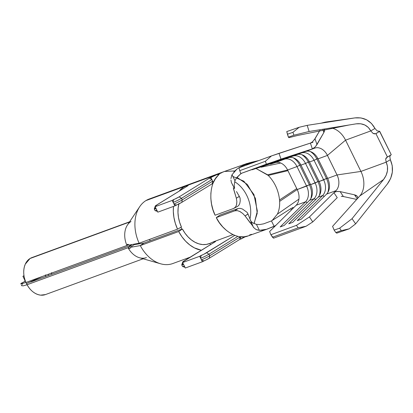 <?xml version="1.0" encoding="UTF-8"?>
<svg xmlns="http://www.w3.org/2000/svg" width="413" height="413" viewBox="0 0 413 413"><rect width="100%" height="100%" fill="white"/><g stroke="black" fill="none" stroke-linecap="round" stroke-linejoin="round"><path stroke-width="0.62" d="M253.561 227.548L252.71 225.947M274.97 225.885L266.581 229.287L259.385 230.351L256.437 224.367L252.89 222.968L250.939 221.316L252.89 222.968L256.437 224.367L259.385 230.351L256.932 229.881M275.992 225.219L274.149 226.381L276.039 225.178L274.149 226.381L271.465 220.919L290.721 208.699L271.465 220.919L263.633 223.841L259.813 224.527L256.437 224.367L259.813 224.527L263.633 223.841L271.465 220.919L274.149 226.381L266.581 229.287L262.771 230.186L259.385 230.351L255.983 229.494L253.401 227.326L247.986 213.991L246.494 215.028L248.032 214.084L247.113 212.37L242.385 208.978L240.061 208.338L237.996 208.57L219.959 215.065L216.283 217.62L219.293 222.566L222.808 226.954L226.722 230.661M234.207 185.009L234.62 188.318L234.207 185.009L234.961 180.718L234.207 185.009M232.018 174.735L234.961 180.718L232.018 174.735L236.969 169.041L240.449 166.806L249.256 162.81M230.944 178.55L231.838 175.117M233.164 185.907L231.388 182.484L230.929 180.022M236.494 191.555L239.313 196.361L237.774 197.311L239.354 196.454L236.494 191.555M181.596 229.267A28.229 20.371 69.9 0 0 181.08 227.212M184.947 267.288L182.587 266.499A6.567 0.666 153.8 0 0 184.348 266.07L185.308 268.022L202.375 261.77L185.308 268.022L183.579 264.506A6.567 0.666 153.8 0 1 181.756 264.893L182.525 266.457A6.567 0.666 -26.2 0 0 184.348 266.07L182.618 262.554L199.685 256.297L200.646 258.254A6.567 0.666 -26.2 0 0 208.983 254.176L237.862 236.355L208.983 254.176A6.567 0.666 153.8 0 1 200.646 258.254L201.415 259.818A6.567 0.666 -26.2 0 0 209.752 255.74L208.983 254.176L206.598 252.746L234.718 235.395L203.846 254.232L199.685 256.297L182.618 262.554L183.976 261.718L182.758 261.961L215.596 241.486L214.177 242.008L214.936 241.393L214.084 241.569L232.973 234.646L213.753 241.688M234.63 181.735A28.229 20.371 -110.1 0 1 249.963 218.905A28.229 20.371 -110.1 0 0 234.63 181.735M209.85 243.417L209.835 243.422A28.229 20.371 -110.1 0 1 209.117 243.706A28.229 20.371 -110.1 0 1 182.396 228.972L143.992 243.045L134.127 244.651L130.353 247.341L140.301 245.596L143.992 243.045L182.396 228.972L178.705 231.528L140.301 245.596L130.353 247.341L130.214 248.198M211.838 242.514L210.754 243.014M179.216 191.111A34.356 24.795 -110.1 0 1 182.479 187.827L186.309 185.804L145.913 200.604A34.356 24.795 69.9 0 0 139.129 243.221L177.533 229.153A34.356 24.795 -110.1 0 1 173.481 206.417L173.315 211.399L173.909 217.388L175.334 223.371L177.533 229.153L181.436 227.021L179.645 222.333L178.483 217.486L177.977 212.633L178.148 207.92L178.994 203.501M149.186 199.014A34.356 24.795 69.9 0 0 145.913 200.604L214.187 175.592A34.356 24.795 -110.1 0 1 217.46 174.002L149.186 199.014M25.591 263.799L30.03 258.507L31.909 257.593A19.695 14.212 69.9 0 0 30.03 258.507L129.403 222.101L30.03 258.507A19.695 14.212 69.9 0 0 25.936 282.471L127.07 245.446L128.722 244.599L127.07 245.446L127.725 244.228L129.228 245.048L139.129 243.221A34.356 24.795 -110.1 0 1 142.852 202.959M25.095 280.293A1.094 0.79 69.9 0 0 25.074 280.432L24.579 281.439L25.394 281.134L24.512 281.475L25.399 281.15L21.45 283.189L20.65 283.974L25.936 282.471L127.07 245.446L127.725 244.228L129.228 245.048L139.129 243.221L177.533 229.153L181.436 227.021A28.229 20.371 -110.1 0 1 178.881 203.919M149.785 239.318A13.567 9.793 -110.1 0 1 149.95 240.862A13.567 9.793 -110.1 0 0 149.785 239.318M48.651 275.461A13.567 9.793 69.9 0 0 48.367 274.258A13.567 9.793 -110.1 0 1 48.651 275.461M129.759 248.481L128.185 247.717L131.659 245.054L30.67 282.048L131.659 245.054L128.185 247.717L131.659 245.054L128.04 247.743L27.051 284.743A19.695 14.212 69.9 0 0 45.456 294.577L41.001 295.109M129.228 222.891A19.695 14.212 69.9 0 0 126.925 245.477A19.695 14.212 -110.1 0 1 131.019 221.507M51.346 272.786L51.289 273.184M39.467 294.877L39.767 295.032C34.238 293.834 29.808 290.034 26.468 283.623L42.436 276.431L26.468 283.623C23.417 277.04 22.911 270.814 24.961 264.94L24.95 265.373M45.342 274.903L45.771 276.519M314.107 140.115L319.905 130.353L315 138.814L316.993 144.56L314.964 147.147L312.357 148.902L310.395 143.099L279.002 153.331L281 159.124L312.357 148.902L310.395 143.099L313.008 142.248L271.47 155.933L265.378 161.276L266.38 164.173L315.005 148.04L305.615 151.478L315.005 148.04A13.128 9.473 -110.1 0 1 327.432 155.422L318.041 158.866A13.128 9.473 69.9 0 0 305.615 151.478L273.112 162.072L301.635 152.939A13.128 9.473 -110.1 0 1 314.061 160.321L309.507 161.989A13.128 9.473 69.9 0 0 297.081 154.607L264.578 165.2L293.101 156.062A13.128 9.473 -110.1 0 1 305.527 163.45L300.974 165.117A13.128 9.473 69.9 0 0 288.548 157.73L252.064 169.784L284.567 159.191A13.128 9.473 -110.1 0 1 296.993 166.578L287.603 170.017A13.128 9.473 69.9 0 0 280.742 163.016A13.128 9.473 69.9 0 0 275.177 162.629L284.567 159.191L271.078 163.971M323.673 179.856L319.12 181.524L309.507 161.989L314.061 160.321L323.673 179.856A13.128 9.473 -110.1 0 1 322.61 195.566L318.056 197.233A13.128 9.473 69.9 0 0 319.12 181.524L326.451 178.499A15.317 11.053 -110.1 0 1 327.767 192.639A15.317 11.053 69.9 0 0 326.451 178.499L327.514 178.111L326.451 178.499L316.838 158.964L314.061 160.321L323.673 179.856L326.451 178.499L316.838 158.964L314.061 160.321A13.128 9.473 69.9 0 0 301.635 152.939L273.112 162.072L305.615 151.478A13.128 9.473 -110.1 0 1 318.041 158.866L327.432 155.422L337.039 174.957L327.654 178.395L318.041 158.866L327.654 178.395L337.039 174.957A13.128 9.473 -110.1 0 1 335.981 190.667L326.59 194.105A13.128 9.473 69.9 0 0 327.654 178.395A13.128 9.473 -110.1 0 1 326.59 194.105L335.981 190.667L309.451 216.939L296.477 225.348L270.876 234.729L269.622 231.528L296.152 205.256L305.543 201.818L280.184 226.928L284.165 225.472L309.523 200.357L314.076 198.689L288.718 223.805L292.698 222.344L318.056 197.233L322.61 195.566L297.252 220.676L301.232 219.215L326.59 194.105L301.232 219.215L297.252 220.676L322.61 195.566A13.128 9.473 69.9 0 0 323.673 179.856M315.14 182.985L310.586 184.652L300.974 165.117L305.527 163.45L315.14 182.985A13.128 9.473 -110.1 0 1 314.076 198.689L309.523 200.357A13.128 9.473 69.9 0 0 310.586 184.652L317.917 181.622A15.317 11.053 -110.1 0 1 319.234 195.762A15.317 11.053 69.9 0 0 317.917 181.622L318.975 181.235L317.917 181.622L308.305 162.092L305.527 163.45L315.14 182.985L317.917 181.622L308.305 162.092L305.527 163.45A13.128 9.473 69.9 0 0 293.101 156.062L264.578 165.2L297.081 154.607A13.128 9.473 -110.1 0 1 309.507 161.989L319.12 181.524A13.128 9.473 -110.1 0 1 318.056 197.233L292.698 222.344L288.718 223.805L314.076 198.689A13.128 9.473 69.9 0 0 315.14 182.985M306.601 186.108L297.215 189.546L287.603 170.017L296.993 166.578L306.601 186.108A13.128 9.473 -110.1 0 1 305.543 201.818L296.152 205.256A13.128 9.473 69.9 0 0 298.935 199.123A13.128 9.473 69.9 0 0 297.215 189.546L309.383 184.75A15.317 11.053 -110.1 0 1 310.7 198.89A15.317 11.053 69.9 0 0 309.383 184.75L310.442 184.363L309.383 184.75L299.771 165.215L296.993 166.578L306.601 186.108L309.383 184.75L299.771 165.215L296.993 166.578A13.128 9.473 69.9 0 0 284.567 159.191L252.064 169.784L288.548 157.73A13.128 9.473 -110.1 0 1 300.974 165.117L310.586 184.652A13.128 9.473 -110.1 0 1 309.523 200.357L284.165 225.472L280.184 226.928L305.543 201.818A13.128 9.473 69.9 0 0 306.601 186.108M312.357 148.902L315.005 148.04A13.128 9.473 -110.1 0 1 327.432 155.422L345.552 140.167L370.807 130.916C367.735 125.433 362.862 123.074 356.192 123.838L360.704 123.766L364.865 125.005L368.334 127.457L370.807 130.916L374.958 128.443L371.442 123.425L366.625 119.811L360.926 117.917L354.844 117.912L307.179 125.356L309.136 131.499L356.192 123.838L309.136 131.499L293.901 135.206L288.398 137.126L288.935 137.663L297.375 135.521L348.846 125.036M290.85 208.622L291.444 209.918L290.721 208.699L293.147 207.543L292.44 208.937L269.622 231.528L270.876 234.729L273.571 238.162L306.074 226.252L273.571 238.162L272.528 237.217L298.129 227.837L272.528 237.217L270.876 234.729L296.477 225.348L298.129 227.837L306.074 226.252L312.755 221.926L337.245 197.667L333.916 192.711L309.451 216.939L312.755 221.926L337.245 197.667L333.916 192.711L335.149 191.931L336.771 191.487L340.136 191.596L354.499 194.817L357.333 196.335L357.797 197.517L357.281 198.767L359.759 195.999A21.006 15.162 69.9 0 0 360.931 171.421L345.552 140.167A21.006 15.162 69.9 0 0 331.618 128.045A21.006 15.162 -110.1 0 1 345.552 140.167L327.432 155.422L337.039 174.957L360.931 171.421L337.039 174.957A13.128 9.473 -110.1 0 1 335.981 190.667L333.916 192.711L334.783 192.097L337.261 191.425L340.136 191.596L343.404 196.542L341.788 196.345M154.271 209.024L155.04 210.589A6.567 0.666 -26.2 0 0 156.857 210.202L155.128 206.686L172.195 200.434L155.128 206.686L156.486 205.85L155.603 206.123L155.267 206.097L155.531 205.777L188.106 185.623L186.686 186.144L187.445 185.53L186.593 185.7L214.187 175.592L217.599 174.343L209.51 178.122L179.113 196.877L172.195 200.434L173.925 203.95A6.567 0.666 -26.2 0 0 182.262 199.877L181.493 198.312A6.567 0.666 153.8 0 1 173.155 202.385L174.885 205.901L157.818 212.158L156.088 208.642A6.567 0.666 153.8 0 1 154.271 209.024A6.567 0.666 153.8 0 1 155.686 207.822M245.611 236.582L241.109 238.936L244.367 236.928L241.109 238.936L240.03 236.737L239.69 239.457L241.109 238.936L240.149 236.985L239.69 239.457L209.293 258.213L239.69 239.457L241.146 238.915M202.375 261.77L209.293 258.213L209.752 255.74L240.149 236.985L209.752 255.74A6.567 0.666 153.8 0 1 201.415 259.818L202.375 261.77L201.415 259.818L203.733 260.933A4.378 0.444 -26.2 0 0 209.293 258.213L209.752 255.74L208.983 254.176L206.598 252.746A4.378 0.444 153.8 0 1 201.043 255.461L200.646 258.254L201.415 259.818L203.733 260.933L202.375 261.77M181.756 264.893A6.567 0.666 153.8 0 1 183.176 263.685M157.456 211.425L155.097 210.635A6.567 0.666 153.8 0 0 156.857 210.202L157.818 212.158L174.885 205.901L181.803 202.349L182.262 199.877L212.659 181.116L213.361 182.536L211.89 179.552L181.493 198.312L182.262 199.877L212.659 181.116L210.929 177.6A5.25 0.532 153.8 0 1 217.599 174.343L221.301 172.985L217.883 174.234L218.374 175.236L217.883 174.234L219.365 173.976L215.405 178.772L213.201 182.902M155.273 206.056L154.271 208.952A6.567 0.666 -26.2 0 0 156.088 208.642L155.128 206.686L156.486 205.85A4.378 0.444 153.8 0 1 155.273 206.056A4.378 0.444 153.8 0 1 156.351 205.215L188.106 185.623L186.686 186.144A3.061 0.31 153.8 0 0 187.44 185.52L187.445 185.52A3.061 0.31 153.8 0 0 186.593 185.7L186.779 186.082L186.309 185.804L186.661 186.516L186.309 185.804L182.479 187.827L182.954 188.803L182.479 187.827L179.185 191.147M51.692 274.351L51.754 272.854M146.445 257.583A19.695 14.212 -110.1 0 1 128.04 247.743L27.051 284.743L23.257 285.848L21.481 285.667L22.488 283.648M130.358 247.351L134.127 244.651L143.992 243.045L140.301 245.596A34.356 24.795 69.9 0 0 172.825 263.53L190.186 257.17M129.827 248.471L130.25 248.13L129.388 248.445L128.04 247.743A19.695 14.212 69.9 0 0 143.941 258.156M127.25 244.61L127.725 244.228M168.643 264.516A34.356 24.795 -110.1 0 1 140.301 245.596L178.705 231.528L181.89 236.701L185.649 241.244L189.851 245.002L194.363 247.862L201.379 250.263A34.356 24.795 -110.1 0 1 178.705 231.528L182.396 228.972L184.978 233.169L188.013 236.861L191.41 239.932L195.06 242.286L198.844 243.851L202.649 244.568L206.35 244.429L209.835 243.422L214.084 241.569L214.27 241.951L214.084 241.569A3.061 0.31 153.8 0 1 214.93 241.388A3.061 0.31 153.8 0 1 214.177 242.008L214.311 242.281L214.177 242.008L215.596 241.486L183.842 261.083A4.378 0.444 153.8 0 0 182.763 261.925A4.378 0.444 153.8 0 0 183.976 261.718L182.618 262.554L183.579 264.506A6.567 0.666 -26.2 0 1 181.761 264.816L182.763 261.925M210.444 244.666L209.835 243.422L210.444 244.666M214.151 242.385L213.8 241.672L214.151 242.385M181.803 202.349L213.046 183.279L181.803 202.349L182.262 199.877A6.567 0.666 153.8 0 1 173.925 203.95L176.243 205.065A4.378 0.444 -26.2 0 0 181.803 202.349M214.187 175.592L217.599 174.343L218.147 175.453L217.599 174.343L224.435 171.467L234.796 170.925M253.954 223.562L257.216 213.304L255.435 198.41L247.382 184.472L236.892 177.316M249.426 235.074L251.481 234.321M230.919 233.572L235.276 235.601M239.669 236.69L243.964 236.809L248.037 235.947C238.425 240.227 222.643 231.12 216.283 217.62L234.754 210.826L237.996 208.57L234.754 210.826L216.283 217.62L219.959 215.065L237.996 208.57M210.883 192.856L210.836 198.379L211.544 204.063L212.979 209.737L215.106 215.23L233.603 208.477L235.503 207.078L236.613 204.667L236.861 201.559L236.339 198.194L233.288 187.703M292.461 208.916L296.152 205.256A13.128 9.473 69.9 0 0 298.935 199.123L277.386 214.146L298.935 199.123A13.128 9.473 69.9 0 0 297.215 189.546L279.637 201.363L297.215 189.546L296.74 188.581L279.544 199.954L296.74 188.581L287.918 170.657L268.274 175.437L287.918 170.657L287.603 170.017L267.634 174.818L268.274 175.437C274.728 182.154 278.486 190.326 279.544 199.954L279.637 201.363C279.844 206.232 279.095 210.491 277.386 214.146L272.141 220.49L277.386 214.146C279.095 210.491 279.844 206.232 279.637 201.363L279.544 199.954C278.486 190.326 274.728 182.154 268.274 175.437L256.442 168.736L267.634 174.818L287.603 170.017A13.128 9.473 69.9 0 0 280.742 163.016A13.128 9.473 69.9 0 0 275.507 162.531A13.128 9.473 69.9 0 0 275.177 162.629L270.489 164.157M236.226 178.246L240.939 173.62L236.763 177.482L234.961 180.718M240.087 198.095L239.354 196.454L240.087 198.095L240.216 200.992L239.762 203.552L238.688 205.488L237.552 206.386M232.855 176.444L243.835 181.173L253.943 194.544L257.356 211.136L254.279 223.01M250.319 223.035L251.378 222.385L250.319 223.035L245.059 215.916L248.032 214.084L252.699 225.916L245.059 215.916L242.72 213.459L240.01 211.559L237.248 210.609L234.754 210.826L237.506 210.651M221.301 172.985L217.883 174.234L219.365 173.976L219.096 174.472M218.229 175.375C209.866 182.19 208.312 201.998 215.106 215.23L233.603 208.477L237.578 206.371L238.688 205.488L239.762 203.552L240.216 200.992M236.437 198.607L236.339 198.194L239.354 196.454L236.339 198.194L233.536 188.927L234.594 188.271L232.411 184.678M258.91 160.533L249.189 162.82L243.98 165.066L244.372 165.861L243.98 165.066L255.079 161.937L243.98 165.066L240.294 166.893M233.773 172.045L236.685 169.263M233.536 188.927L234.594 188.271M244.728 215.514L245.059 215.916L247.986 213.991L247.113 212.37M239.581 211.342L242.72 213.459M236.861 201.559L236.525 204.998M237.031 206.619L237.578 206.371M186.686 186.144L186.821 186.418L186.686 186.144M25.048 280.634L22.911 276.292L23.98 275.636L22.911 276.292L24.031 275.977L22.911 276.292L25.048 280.634M24.857 279.549L24.537 279.601L24.857 279.549M24.553 278.465L24.042 278.584L24.553 278.465M199.685 256.297L200.646 258.254L201.043 255.461L199.685 256.297M212.659 181.116L212.199 183.589L212.659 181.116M176.243 205.065L173.925 203.95L174.885 205.901L176.243 205.065M179.113 196.877L209.51 178.122L211.89 179.552L181.493 198.312L179.113 196.877A4.378 0.444 153.8 0 1 173.553 199.598L173.155 202.385A6.567 0.666 -26.2 0 0 181.493 198.312L179.113 196.877M210.929 177.6L209.51 178.122L211.89 179.552L210.929 177.6M173.553 199.598L173.155 202.385L172.195 200.434L173.553 199.598M261.083 167.224L280.742 163.016L261.083 167.224M271.47 155.933L238.972 167.838L271.47 155.933L265.378 161.276L239.777 170.657L238.972 167.838L239.777 170.657L265.378 161.276L266.38 164.173L240.774 173.553L239.777 170.657L240.774 173.553L281 159.124L279.002 153.331L271.47 155.933M241.171 173.713L240.774 173.553L241.171 173.713M310.395 143.099L312.336 141.938L315 138.814L316.993 144.56L323.854 132.552L322.945 129.728L323.854 132.552L315.795 146.254M326.213 121.985A27.134 19.581 69.9 0 0 324.577 122.3L321.118 123.177L324.577 122.3A27.134 19.581 -110.1 0 1 327.576 121.866M324.561 129.62L324.117 129.078L324.649 130.183M324.51 131.05L323.854 132.552L324.623 129.858M356.698 199.417L343.404 196.542L356.698 199.417M357.436 196.474L356.151 195.411L354.499 194.817L357.255 198.798L354.499 194.817L340.136 191.596L343.404 196.542L341.267 196.345M357.333 196.335L357.797 197.517L357.281 198.767L332.579 226.355L334.148 230.098L335.815 232.54L341.319 230.624L339.646 228.177L334.148 230.098L339.646 228.177L352.041 218.694L355.645 223.851L387.358 183.986L390.677 178.38L392.35 172.092L392.231 165.675L390.337 159.697L386.186 162.17L387.466 166.341L387.435 170.874L386.109 175.391L383.584 179.505L352.041 218.694L383.584 179.505L359.759 195.999L332.579 226.355L334.148 230.098L335.815 232.54L336.75 233.154L349.176 228.838L341.319 230.624L335.815 232.54L336.75 233.154L349.176 228.838L355.645 223.851L349.176 228.838L341.319 230.624L339.646 228.177L352.041 218.694L355.645 223.851L387.358 183.986C392.959 176.217 393.956 168.122 390.337 159.697L390.316 159.661M360.931 171.421A21.006 15.162 -110.1 0 1 359.759 195.999L383.584 179.505C387.812 173.775 388.679 167.998 386.186 162.17L360.931 171.421L345.552 140.167L370.807 130.916L373.006 133.368L374.348 133.879L375.923 133.652L387.456 157.09L386.176 157.911L385.665 159.098L386.186 162.17L360.931 171.421M390.564 155.174L389.81 156.635L390.337 159.697L386.186 162.17L385.665 159.098L387.12 157.214L391.256 154.746L379.604 131.38L375.923 133.652L387.456 157.09L391.256 154.746L379.707 131.313M374.973 128.474L377.146 130.895L379.723 131.308L375.923 133.652L379.604 131.38L375.587 133.776L373.006 133.368L370.807 130.916L374.958 128.443C370.523 120.503 363.817 116.993 354.844 117.912L326.11 121.995M356.46 123.802L356.192 123.838M324.577 122.3L354.844 117.912L324.577 122.3M288.935 137.663L288.398 137.126L286.767 131.577L287.438 134.23L292.946 132.32L287.438 134.23L288.398 137.126L293.901 135.206L292.946 132.32L299.193 127.266L286.767 131.577L299.193 127.266L307.179 125.356L354.844 117.912M292.244 207.827L293.147 207.543L293.225 207.961M307.226 202.633L305.543 201.818L307.226 202.633M300.829 164.828L299.771 165.215A15.317 11.053 69.9 0 0 293.178 157.776A15.317 11.053 -110.1 0 1 299.771 165.215L300.829 164.828M315.759 199.505L314.076 198.689L315.759 199.505M309.363 161.705L308.305 162.092A15.317 11.053 69.9 0 0 301.712 154.648A15.317 11.053 -110.1 0 1 308.305 162.092L309.363 161.705M324.293 196.381L322.61 195.566L324.293 196.381M317.896 158.577L316.838 158.964A15.317 11.053 69.9 0 0 310.251 151.519A15.317 11.053 -110.1 0 1 316.838 158.964L317.896 158.577M299.193 127.266L292.946 132.32L293.901 135.206L309.136 131.499L307.179 125.356L299.193 127.266M309.451 216.939L296.477 225.348L298.129 227.837L306.074 226.252L312.755 221.926L309.451 216.939M386.811 157.358L387.12 157.214M31.909 257.593L129.605 221.802M45.456 294.577L143.151 258.786M139.465 257.733L160.611 263.788M127.467 224.987L139.697 206.706M217.506 173.981L224.435 171.467M248.249 235.875L268.383 228.683M224.569 171.416L247.433 163.331M272.126 163.625L271.372 163.873M274.366 219.076L274.955 218.704"/></g></svg>
